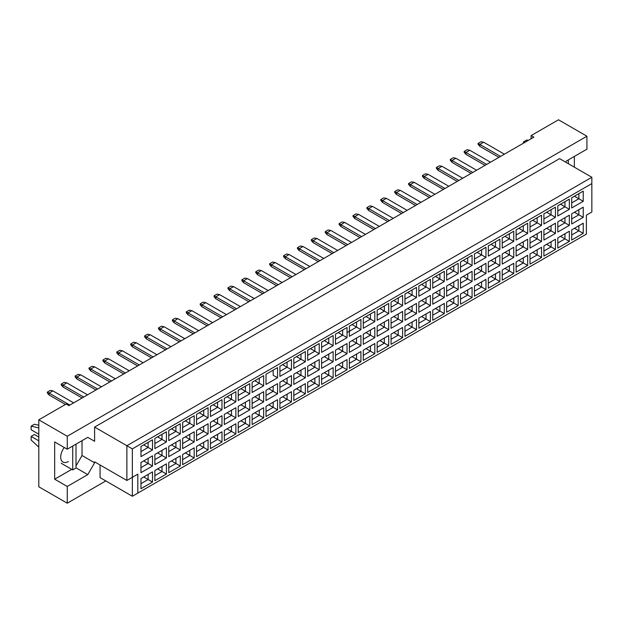 <?xml version="1.0" encoding="UTF-8"?>
<svg xmlns="http://www.w3.org/2000/svg" width="623" height="623" viewBox="0 0 623 623"><rect width="100%" height="100%" fill="white"/><g stroke="black" fill="none" stroke-linecap="round" stroke-linejoin="round"><path stroke-width="0.93" d="M565.731 162.198L566.416 161.014L586.928 149.17L586.928 136.219L558.481 119.795L531.131 135.588L533.864 137.169L68.896 405.612L66.163 404.039L38.805 419.824L38.805 486.781L67.253 503.205L105.817 480.94M67.253 503.205L67.253 486.462L54.668 479.204L54.668 441.933L67.253 449.199L67.253 436.248L38.805 419.824M67.253 486.462L87.765 474.625L94.603 462.78L94.603 461.83L126.882 480.465L126.882 445.725L591.85 177.275L559.579 158.639L94.603 427.09L94.603 441.302L87.765 437.354L67.253 449.199M586.928 136.219L67.253 436.248M574.344 167.166L574.344 156.428M531.131 135.588L531.131 138.742M137.823 493.097L132.349 496.258L132.349 477.304L137.823 474.15L137.823 493.097L586.383 234.123L132.349 496.258L100.077 477.623L100.077 464.992M94.603 427.09L132.349 448.879L132.349 477.304L126.882 480.465L137.823 474.15M87.765 437.354L94.603 441.302M76.006 465.934L82.026 455.514L82.026 440.671M82.026 455.514L94.603 462.78M591.85 212.015L586.383 215.176L591.85 212.015L591.85 183.59L132.349 448.879M76.006 467.834L87.765 474.625M54.668 479.204L71.738 469.345M64.301 447.493A10.832 6.253 120 0 0 62.931 462.048A10.832 6.253 120 0 0 68.351 461.518M574.429 228.298L578.86 230.853L578.86 225.736L571.696 229.879L583.237 223.213L583.237 233.384L571.696 240.042L571.696 229.879M571.696 234.996L578.86 230.853L583.237 233.384M586.383 234.123L586.383 215.176M140.962 446.465L152.51 439.799L152.51 449.97L140.962 456.636L140.962 446.465L148.134 442.33L148.134 447.446L152.51 449.97M140.962 462.507L152.51 455.849L152.51 466.02L140.962 472.678L140.962 462.507L148.134 458.372L148.134 463.489L152.51 466.02M140.962 478.557L152.51 471.891L152.51 482.062L140.962 488.72L140.962 478.557L148.134 474.415L148.134 479.531L152.51 482.062M154.862 438.444L166.403 431.778L166.403 441.948L154.862 448.615L154.862 438.444L162.027 434.309L162.027 439.425L166.403 441.948M154.862 454.486L166.403 447.828L166.403 457.991L154.862 464.657L154.862 454.486L162.027 450.351L162.027 455.468L166.403 457.991M154.862 470.529L166.403 463.87L166.403 474.041L154.862 480.699L154.862 470.529L162.027 466.393L162.027 471.51L166.403 474.041M168.755 430.423L180.296 423.757L180.296 433.927L168.755 440.593L168.755 430.423L175.92 426.288L175.92 431.404L180.296 433.927M168.755 446.465L180.296 439.799L180.296 449.97L168.755 456.636L168.755 446.465L175.92 442.33L175.92 447.446L180.296 449.97M168.755 462.507L180.296 455.849L180.296 466.02L168.755 472.678L168.755 462.507L175.92 458.372L175.92 463.489L180.296 466.02M182.648 422.402L194.189 415.736L194.189 425.906L182.648 432.572L182.648 422.402L189.813 418.267L189.813 423.383L194.189 425.906M182.648 438.444L194.189 431.778L194.189 441.948L182.648 448.615L182.648 438.444L189.813 434.309L189.813 439.425L194.189 441.948M182.648 454.486L194.189 447.828L194.189 457.991L182.648 464.657L182.648 454.486L189.813 450.351L189.813 455.468L194.189 457.991M196.541 414.381L208.082 407.715L208.082 417.885L196.541 424.551L196.541 414.381L203.705 410.238L203.705 415.354L208.082 417.885M196.541 430.423L208.082 423.757L208.082 433.927L196.541 440.593L196.541 430.423L203.705 426.288L203.705 431.404L208.082 433.927M196.541 446.465L208.082 439.799L208.082 449.97L196.541 456.636L196.541 446.465L203.705 442.33L203.705 447.446L208.082 449.97M210.434 406.36L221.983 399.693L221.983 409.864L210.434 416.53L210.434 406.36L217.606 402.217L217.606 407.333L221.983 409.864M210.434 422.402L221.983 415.736L221.983 425.906L210.434 432.572L210.434 422.402L217.606 418.267L217.606 423.383L221.983 425.906M210.434 438.444L221.983 431.778L221.983 441.948L210.434 448.615L210.434 438.444L217.606 434.309L217.606 439.425L221.983 441.948M224.335 398.338L235.876 391.672L235.876 401.843L224.335 408.501L224.335 398.338L231.499 394.195L231.499 399.312L235.876 401.843M224.335 414.381L235.876 407.715L235.876 417.885L224.335 424.551L224.335 414.381L231.499 410.238L231.499 415.354L235.876 417.885M224.335 430.423L235.876 423.757L235.876 433.927L224.335 440.593L224.335 430.423L231.499 426.288L231.499 431.404L235.876 433.927M238.227 390.31L249.768 383.651L249.768 393.822L238.227 400.48L238.227 390.31L245.392 386.174L245.392 391.291L249.768 393.822M238.227 406.36L249.768 399.693L249.768 409.864L238.227 416.53L238.227 406.36L245.392 402.217L245.392 407.333L249.768 409.864M238.227 422.402L249.768 415.736L249.768 425.906L238.227 432.572L238.227 422.402L245.392 418.267L245.392 423.383L249.768 425.906M252.12 382.288L263.661 375.63L263.661 385.801L252.12 392.459L252.12 382.288L259.285 378.153L259.285 383.27L263.661 385.801M252.12 398.338L263.661 391.672L263.661 401.843L252.12 408.501L252.12 398.338L259.285 394.195L259.285 399.312L263.661 401.843M252.12 414.381L263.661 407.715L263.661 417.885L252.12 424.551L252.12 414.381L259.285 410.245L259.285 415.362L263.661 417.885M277.554 377.772L273.178 375.248L273.178 370.132L266.013 374.267L277.554 367.609L277.554 377.772L266.013 384.438L266.013 374.267L266.013 384.438M266.013 390.31L277.554 383.651L277.554 393.822L266.013 400.48L266.013 390.31L273.178 386.174L273.178 391.291L277.554 393.822M266.013 406.36L277.554 399.693L277.554 409.864L266.013 416.53L266.013 406.36L273.178 402.217L273.178 407.333L277.554 409.864M279.906 366.246L291.455 359.58L291.455 369.751L279.906 376.417L279.906 366.246L287.078 362.111L287.078 367.227L291.455 369.751M279.906 382.288L291.455 375.63L291.455 385.801L279.906 392.459L279.906 382.288L287.078 378.153L287.078 383.27L291.455 385.801M279.906 398.338L291.455 391.672L291.455 401.843L279.906 408.501L279.906 398.338L287.078 394.195L287.078 399.312L291.455 401.843M293.807 358.225L305.348 351.559L305.348 361.729L293.807 368.395L293.807 358.225L300.971 354.09L300.971 359.206L305.348 361.729M293.807 374.267L305.348 367.609L305.348 377.772L293.807 384.438L293.807 374.267L300.971 370.132L300.971 375.248L305.348 377.772M293.807 390.317L305.348 383.651L305.348 393.822L293.807 400.48L293.807 390.317L300.971 386.174L300.971 391.291L305.348 393.822M307.7 350.204L319.241 343.538L319.241 353.708L307.7 360.374L307.7 350.204L314.864 346.069L314.864 351.185L319.241 353.708M307.7 366.246L319.241 359.58L319.241 369.751L307.7 376.417L307.7 366.246L314.864 362.111L314.864 367.227L319.241 369.751M307.7 382.288L319.241 375.63L319.241 385.801L307.7 392.459L307.7 382.288L314.864 378.153L314.864 383.27L319.241 385.801M321.593 342.183L333.134 335.517L333.134 345.687L321.593 352.353L321.593 342.183L328.757 338.048L328.757 343.164L333.134 345.687M321.593 358.225L333.134 351.559L333.134 361.729L321.593 368.395L321.593 358.225L328.757 354.09L328.757 359.206L333.134 361.729M321.593 374.267L333.134 367.609L333.134 377.772L321.593 384.438L321.593 374.267L328.757 370.132L328.757 375.248L333.134 377.772M335.486 334.162L347.027 327.496L347.027 337.666L335.486 344.332L335.486 334.162L342.65 330.026L342.65 335.143L347.027 337.666M335.486 350.204L347.027 343.538L347.027 353.708L335.486 360.374L335.486 350.204L342.65 346.069L342.65 351.185L347.027 353.708M335.486 366.246L347.027 359.588L347.027 369.751L335.486 376.417L335.486 366.246L342.65 362.111L342.65 367.227L347.027 369.751M349.378 326.141L360.927 319.474L360.927 329.645L349.378 336.311L349.378 326.141L356.551 321.998L356.551 327.114L360.927 329.645M349.378 342.183L360.927 335.517L360.927 345.687L349.378 352.353L349.378 342.183L356.551 338.048L356.551 343.164L360.927 345.687M349.378 358.225L360.927 351.559L360.927 361.729L349.378 368.395L349.378 358.225L356.551 354.09L356.551 359.206L360.927 361.729M363.279 318.119L374.82 311.453L374.82 321.624L363.279 328.282L363.279 318.119L370.444 313.976L370.444 319.093L374.82 321.624M363.279 334.162L374.82 327.496L374.82 337.666L363.279 344.332L363.279 334.162L370.444 330.026L370.444 335.143L374.82 337.666M363.279 350.204L374.82 343.538L374.82 353.708L363.279 360.374L363.279 350.204L370.444 346.069L370.444 351.185L374.82 353.708M377.172 310.09L388.713 303.432L388.713 313.603L377.172 320.261L377.172 310.09L384.336 305.955L384.336 311.072L388.713 313.603M377.172 326.141L388.713 319.474L388.713 329.645L377.172 336.311L377.172 326.141L384.336 321.998L384.336 327.114L388.713 329.645M377.172 342.183L388.713 335.517L388.713 345.687L377.172 352.353L377.172 342.183L384.336 338.048L384.336 343.164L388.713 345.687M391.065 302.069L402.606 295.411L402.606 305.582L391.065 312.24L391.065 302.069L398.229 297.934L398.229 303.051L402.606 305.582M391.065 318.119L402.606 311.453L402.606 321.624L391.065 328.29L391.065 318.119L398.229 313.976L398.229 319.093L402.606 321.624M391.065 334.162L402.606 327.496L402.606 337.666L391.065 344.332L391.065 334.162L398.229 330.026L398.229 335.143L402.606 337.666M404.958 294.048L416.499 287.39L416.499 297.553L404.958 304.219L404.958 294.048L412.122 289.913L412.122 295.029L416.499 297.553M404.958 310.098L416.499 303.432L416.499 313.603L404.958 320.261L404.958 310.098L412.122 305.955L412.122 311.072L416.499 313.603M404.958 326.141L416.499 319.474L416.499 329.645L404.958 336.311L404.958 326.141L412.122 321.998L412.122 327.114L416.499 329.645M418.851 286.027L430.4 279.361L430.4 289.531L418.851 296.198L418.851 286.027L426.023 281.892L426.023 287.008L430.4 289.531M418.851 302.069L430.4 295.411L430.4 305.582L418.851 312.24L418.851 302.069L426.023 297.934L426.023 303.051L430.4 305.582M418.851 318.119L430.4 311.453L430.4 321.624L418.851 328.29L418.851 318.119L426.023 313.976L426.023 319.093L430.4 321.624M432.751 278.006L444.292 271.34L444.292 281.51L432.751 288.176L432.751 278.006L439.916 273.871L439.916 278.987L444.292 281.51M432.751 294.048L444.292 287.39L444.292 297.56L432.751 304.219L432.751 294.048L439.916 289.913L439.916 295.029L444.292 297.56M432.751 310.098L444.292 303.432L444.292 313.603L432.751 320.261L432.751 310.098L439.916 305.955L439.916 311.072L444.292 313.603M446.644 269.985L458.185 263.319L458.185 273.489L446.644 280.155L446.644 269.985L453.809 265.85L453.809 270.966L458.185 273.489M446.644 286.027L458.185 279.369L458.185 289.531L446.644 296.198L446.644 286.027L453.809 281.892L453.809 287.008L458.185 289.531M446.644 302.069L458.185 295.411L458.185 305.582L446.644 312.24L446.644 302.069L453.809 297.934L453.809 303.051L458.185 305.582M460.537 261.964L472.078 255.298L472.078 265.468L460.537 272.134L460.537 261.964L467.702 257.829L467.702 262.945L472.078 265.468M460.537 278.006L472.078 271.34L472.078 281.51L460.537 288.176L460.537 278.006L467.702 273.871L467.702 278.987L472.078 281.51M460.537 294.048L472.078 287.39L472.078 297.56L460.537 304.219L460.537 294.048L467.702 289.913L467.702 295.029L472.078 297.56M474.43 253.943L485.971 247.276L485.971 257.447L474.43 264.113L474.43 253.943L481.595 249.807L481.595 254.924L485.971 257.447M474.43 269.985L485.971 263.319L485.971 273.489L474.43 280.155L474.43 269.985L481.595 265.85L481.595 270.966L485.971 273.489M474.43 286.027L485.971 279.369L485.971 289.531L474.43 296.198L474.43 286.027L481.595 281.892L481.595 287.008L485.971 289.531M488.323 245.921L499.864 239.255L499.864 249.426L488.323 256.092L488.323 245.921L495.495 241.779L495.495 246.895L499.864 249.426M488.323 261.964L499.864 255.298L499.864 265.468L488.323 272.134L488.323 261.964L495.495 257.829L495.495 262.945L499.864 265.468M488.323 278.006L499.864 271.34L499.864 281.51L488.323 288.176L488.323 278.006L495.495 273.871L495.495 278.987L499.864 281.51M502.224 237.9L513.765 231.234L513.765 241.405L502.224 248.071L502.224 237.9L509.388 233.757L509.388 238.874L513.765 241.405M502.224 253.943L513.765 247.276L513.765 257.447L502.224 264.113L502.224 253.943L509.388 249.807L509.388 254.924L513.765 257.447M502.224 269.985L513.765 263.319L513.765 273.489L502.224 280.155L502.224 269.985L509.388 265.85L509.388 270.966L513.765 273.489M516.117 229.879L527.658 223.213L527.658 233.384L516.117 240.042L516.117 229.879L523.281 225.736L523.281 230.853L527.658 233.384M516.117 245.921L527.658 239.255L527.658 249.426L516.117 256.092L516.117 245.921L523.281 241.779L523.281 246.895L527.658 249.426M516.117 261.964L527.658 255.298L527.658 265.468L516.117 272.134L516.117 261.964L523.281 257.829L523.281 262.945L527.658 265.468M530.009 221.85L541.551 215.192L541.551 225.362L530.009 232.021L530.009 221.85L537.174 217.715L537.174 222.832L541.551 225.362M530.009 237.9L541.551 231.234L541.551 241.405L530.009 248.071L530.009 237.9L537.174 233.757L537.174 238.874L541.551 241.405M530.009 253.943L541.551 247.276L541.551 257.447L530.009 264.113L530.009 253.943L537.174 249.807L537.174 254.924L541.551 257.447M543.902 213.829L555.443 207.171L555.443 217.341L543.902 224L543.902 213.829L551.067 209.694L551.067 214.81L555.443 217.341M543.902 229.879L555.443 223.213L555.443 233.384L543.902 240.042L543.902 229.879L551.067 225.736L551.067 230.853L555.443 233.384M543.902 245.921L555.443 239.255L555.443 249.426L543.902 256.092L543.902 245.921L551.067 241.786L551.067 246.903L555.443 249.426M557.795 205.808L569.336 199.15L569.336 209.312L557.795 215.979L557.795 205.808L564.968 201.673L564.968 206.789L569.336 209.312M557.795 221.85L569.336 215.192L569.336 225.362L557.795 232.021L557.795 221.85L564.968 217.715L564.968 222.832L569.336 225.362M557.795 237.9L569.336 231.234L569.336 241.405L557.795 248.071L557.795 237.9L564.968 233.757L564.968 238.874L569.336 241.405M571.696 197.787L583.237 191.121L583.237 201.291L571.696 207.957L571.696 197.787L578.86 193.652L578.86 198.768L583.237 201.291M571.696 213.829L583.237 207.171L583.237 217.341L571.696 224L571.696 213.829L578.86 209.694L578.86 214.81L583.237 217.341M583.237 223.213L578.86 225.736M574.429 212.256L578.86 214.81L571.696 218.946M574.429 196.206L578.86 198.768L571.696 202.903M560.536 236.319L564.968 238.874L557.795 243.017M560.536 220.277L564.968 222.832L557.795 226.967M560.536 204.227L564.968 206.789L557.795 210.924M546.636 244.341L551.067 246.903L543.902 251.038M546.636 228.298L551.067 230.853L543.902 234.996M546.636 212.256L551.067 214.81L543.902 218.946M532.743 252.362L537.174 254.924L530.009 259.059M532.743 236.319L537.174 238.874L530.009 243.017M532.743 220.277L537.174 222.832L530.009 226.967M518.85 260.383L523.281 262.945L516.117 267.08M518.85 244.341L523.281 246.895L516.117 251.038M518.85 228.298L523.281 230.853L516.117 234.996M504.957 268.404L509.388 270.966L502.224 275.101M504.957 252.362L509.388 254.924L502.224 259.059M504.957 236.319L509.388 238.874L502.224 243.017M491.064 276.425L495.495 278.987L488.323 283.122M491.064 260.383L495.495 262.945L488.323 267.08M491.064 244.341L495.495 246.895L488.323 251.038M477.163 284.446L481.595 287.008L474.43 291.143M477.163 268.404L481.595 270.966L474.43 275.101M477.163 252.362L481.595 254.924L474.43 259.059M463.271 292.475L467.702 295.029L460.537 299.165M463.271 276.425L467.702 278.987L460.537 283.122M463.271 260.383L467.702 262.945L460.537 267.08M449.378 300.496L453.809 303.051L446.644 307.186M449.378 284.446L453.809 287.008L446.644 291.143M449.378 268.404L453.809 270.966L446.644 275.101M435.485 308.517L439.916 311.072L432.751 315.215M435.485 292.475L439.916 295.029L432.751 299.165M435.485 276.425L439.916 278.987L432.751 283.122M421.592 316.539L426.023 319.093L418.851 323.236M421.592 300.496L426.023 303.051L418.851 307.186M421.592 284.446L426.023 287.008L418.851 291.143M407.691 324.56L412.122 327.114L404.958 331.257M407.691 308.517L412.122 311.072L404.958 315.215M407.691 292.475L412.122 295.029L404.958 299.165M393.798 332.581L398.229 335.143L391.065 339.278M393.798 316.539L398.229 319.093L391.065 323.236M393.798 300.496L398.229 303.051L391.065 307.186M379.905 340.602L384.336 343.164L377.172 347.299M379.905 324.56L384.336 327.114L377.172 331.257M379.905 308.517L384.336 311.072L377.172 315.207M366.013 348.623L370.444 351.185L363.279 355.32M366.013 332.581L370.444 335.143L363.279 339.278M366.013 316.539L370.444 319.093L363.279 323.236M352.12 356.644L356.551 359.206L349.378 363.341M352.12 340.602L356.551 343.164L349.378 347.299M352.12 324.56L356.551 327.114L347.027 332.612M349.378 331.257L356.551 327.114M338.219 364.665L342.65 367.227L335.486 371.363M338.219 348.623L342.65 351.185L335.486 355.32M338.219 332.581L342.65 335.143L335.486 339.278L342.65 335.143M324.326 372.694L328.757 375.248L321.593 379.384M324.326 356.644L328.757 359.206L321.593 363.341M324.326 340.602L328.757 343.164L321.593 347.299L328.757 343.164M310.433 380.715L314.864 383.27L307.7 387.405M310.433 364.665L314.864 367.227L307.7 371.363M310.433 348.623L314.864 351.185L307.7 355.32L314.864 351.185M296.54 388.736L300.971 391.291L293.807 395.434M296.54 372.694L300.971 375.248L293.807 379.384M296.54 356.644L300.971 359.206L293.807 363.341L300.971 359.206M282.647 396.758L287.078 399.312L279.906 403.455M282.647 380.715L287.078 383.27L279.906 387.405M282.647 364.665L287.078 367.227L279.906 371.363L287.078 367.227M268.747 404.779L273.178 407.333L266.013 411.476M268.747 388.736L273.178 391.291L266.013 395.426M273.178 370.132L277.554 367.609M254.854 412.8L259.285 415.362L252.12 419.497M254.854 396.758L259.285 399.312L252.12 403.455M254.854 380.715L259.285 383.27L252.12 387.405M240.961 420.821L245.392 423.383L238.227 427.518M240.961 404.779L245.392 407.333L238.227 411.476M240.961 388.736L245.392 391.291L238.227 395.426M227.068 428.842L231.499 431.404L224.335 435.539M227.068 412.8L231.499 415.354L224.335 419.497M227.068 396.758L231.499 399.312L224.335 403.455M213.175 436.863L217.606 439.425L210.434 443.56M213.175 420.821L217.606 423.383L210.434 427.518M213.175 404.779L217.606 407.333L210.434 411.476M199.274 444.884L203.705 447.446L196.541 451.582M199.274 428.842L203.705 431.404L196.541 435.539M199.274 412.8L203.705 415.354L196.541 419.497M185.381 452.913L189.813 455.468L182.648 459.603M185.381 436.863L189.813 439.425L182.648 443.56M185.381 420.821L189.813 423.383L182.648 427.518M171.489 460.934L175.92 463.489L168.755 467.624M171.489 444.884L175.92 447.446L168.755 451.582M171.489 428.842L175.92 431.404L168.755 435.539M157.596 468.955L162.027 471.51L154.862 475.645M157.596 452.905L162.027 455.468L154.862 459.603M157.596 436.863L162.027 439.425L154.862 443.56M143.703 476.977L148.134 479.531L140.962 483.674M143.703 460.934L148.134 463.489L140.962 467.624M143.703 444.884L148.134 447.446L140.962 451.582M583.237 207.171L578.86 209.694M583.237 191.121L578.86 193.652M569.336 231.234L564.968 233.757M569.336 215.192L564.968 217.715M569.336 199.15L564.968 201.673M555.443 239.255L551.067 241.786M555.443 223.213L551.067 225.736M555.443 207.171L551.067 209.694M541.551 247.276L537.174 249.807M541.551 231.234L537.174 233.757M541.551 215.192L537.174 217.715M527.658 255.298L523.281 257.829M527.658 239.255L523.281 241.779M527.658 223.213L523.281 225.736M513.765 263.319L509.388 265.85M513.765 247.276L509.388 249.807M513.765 231.234L509.388 233.757M499.864 271.34L495.495 273.871M499.864 255.298L495.495 257.829M499.864 239.255L495.495 241.779M485.971 279.369L481.595 281.892M485.971 263.319L481.595 265.85M485.971 247.276L481.595 249.807M472.078 287.39L467.702 289.913M472.078 271.34L467.702 273.871M472.078 255.298L467.702 257.829M458.185 295.411L453.809 297.934M458.185 279.369L453.809 281.892M458.185 263.319L453.809 265.85M444.292 303.432L439.916 305.955M444.292 287.39L439.916 289.913M444.292 271.34L439.916 273.871M430.4 311.453L426.023 313.976M430.4 295.411L426.023 297.934M430.4 279.361L426.023 281.892M416.499 319.474L412.122 321.998M416.499 303.432L412.122 305.955M416.499 287.39L412.122 289.913M402.606 327.496L398.229 330.026M402.606 311.453L398.229 313.976M402.606 295.411L398.229 297.934M388.713 335.517L384.336 338.048M388.713 319.474L384.336 321.998M388.713 303.432L384.336 305.955M374.82 343.538L370.444 346.069M374.82 327.496L370.444 330.026M374.82 311.453L370.444 313.976M360.927 351.559L356.551 354.09M360.927 335.517L356.551 338.048M360.927 319.474L356.551 321.998M347.027 359.588L342.65 362.111M347.027 343.538L342.65 346.069M347.027 327.496L342.65 330.026M333.134 367.609L328.757 370.132M333.134 351.559L328.757 354.09M333.134 335.517L328.757 338.048M319.241 375.63L314.864 378.153M319.241 359.58L314.864 362.111M319.241 343.538L314.864 346.069M305.348 383.651L300.971 386.174M305.348 367.609L300.971 370.132M305.348 351.559L300.971 354.09M291.455 391.672L287.078 394.195M291.455 375.63L287.078 378.153M291.455 359.58L287.078 362.111M277.554 399.693L273.178 402.217M277.554 383.651L273.178 386.174M263.661 407.715L259.285 410.245M263.661 391.672L259.285 394.195M263.661 375.63L259.285 378.153M249.768 415.736L245.392 418.267M249.768 399.693L245.392 402.217M249.768 383.651L245.392 386.174M235.876 423.757L231.499 426.288M235.876 407.715L231.499 410.238M235.876 391.672L231.499 394.195M221.983 431.778L217.606 434.309M221.983 415.736L217.606 418.267M221.983 399.693L217.606 402.217M208.082 439.799L203.705 442.33M208.082 423.757L203.705 426.288M208.082 407.715L203.705 410.238M194.189 447.828L189.813 450.351M194.189 431.778L189.813 434.309M194.189 415.736L189.813 418.267M180.296 455.849L175.92 458.372M180.296 439.799L175.92 442.33M180.296 423.757L175.92 426.288M166.403 463.87L162.027 466.393M166.403 447.828L162.027 450.351M166.403 431.778L162.027 434.309M152.51 471.891L148.134 474.415M152.51 455.849L148.134 458.372M152.51 439.799L148.134 442.33M591.85 183.59L591.85 177.275M498.914 157.346L479.819 146.327L479.819 144.427L478.067 143.422L481.026 141.717L483.65 142.223L504.381 154.193M500.549 156.396L479.819 144.427L483.65 142.223M479.819 146.327L478.067 144.302L478.067 143.422M485.013 165.368L465.926 154.348L465.926 152.448L464.174 151.444L467.125 149.738L469.758 150.244L490.488 162.214M486.656 164.425L465.926 152.448L469.758 150.244M465.926 154.348L464.174 152.323L464.174 151.444M471.12 173.389L452.033 162.369L452.033 160.477L450.281 159.465L453.233 157.759L455.857 158.265L476.595 170.235M472.764 172.446L452.033 160.477L455.857 158.265M452.033 162.369L450.281 160.345L450.281 159.465M443.335 189.431L424.24 178.412L424.24 176.519L422.487 175.507L425.447 173.801L428.071 174.308L448.801 186.277M444.97 188.489L424.24 176.519L428.071 174.308M424.24 178.412L422.487 176.395L422.487 175.507M415.541 205.481L396.454 194.454L396.454 192.562L394.702 191.549L397.653 189.844L400.285 190.35L421.016 202.319M417.184 204.531L396.454 192.562L400.285 190.35M396.454 194.454L394.702 192.437L394.702 191.549M387.755 221.523L368.66 210.504L368.66 208.604L366.916 207.591L369.867 205.886L372.492 206.392L393.222 218.362M389.398 220.573L368.66 208.604L372.492 206.392M368.66 210.504L366.916 208.479L366.916 207.591M457.227 181.41L438.133 170.391L438.133 168.498L436.388 167.486L439.34 165.78L441.964 166.286L462.694 178.256M458.871 180.468L438.133 168.498L441.964 166.286M438.133 170.391L436.388 168.366L436.388 167.486M429.442 197.46L410.347 186.433L410.347 184.54L408.595 183.528L411.554 181.823L414.178 182.329L434.909 194.298M431.077 196.51L410.347 184.54L414.178 182.329M410.347 186.433L408.595 184.416L408.595 183.528M401.648 213.502L382.561 202.475L382.561 200.583L380.809 199.57L383.76 197.865L386.385 198.371L407.123 210.34M403.291 212.552L382.561 200.583L386.385 198.371M382.561 202.475L380.809 200.458L380.809 199.57M373.862 229.544L354.767 218.525L354.767 216.625L353.023 215.613L355.974 213.907L358.599 214.413L379.329 226.383M375.505 228.594L354.767 216.625L358.599 214.413M354.767 218.525L353.023 216.5L353.023 215.613M568.332 159.909L568.332 163.693M523.476 143.165L523.476 141.904L526.754 140.011L528.32 140.37M523.476 141.904L525.033 142.262M72.727 446.037L72.727 469.913L76.006 468.021L76.006 444.144M72.727 469.913L61.179 463.255M38.805 434.2L31.15 429.777L31.15 426.14L34.429 424.247L38.805 425.26M31.15 426.14L38.805 427.915M38.805 447.112L31.15 440.04L31.15 436.404L34.429 434.511L38.805 437.042M31.15 436.404L38.805 440.827M359.969 237.565L340.874 226.546L340.874 224.646L339.122 223.641L342.082 221.936L344.706 222.434L365.436 234.404M361.605 236.615L340.874 224.646L344.706 222.434M340.874 226.546L339.122 224.521L339.122 223.641M332.176 253.608L313.089 242.588L313.089 240.696L311.336 239.684L314.288 237.978L316.912 238.484L337.65 250.454M333.819 252.665L313.089 240.696L316.912 238.484M313.089 242.588L311.336 240.564L311.336 239.684M304.39 269.65L285.295 258.631L285.295 256.738L283.551 255.726L286.502 254.02L289.127 254.527L309.857 266.496M306.033 268.708L285.295 256.738L289.127 254.527M285.295 258.631L283.551 256.614L283.551 255.726M346.069 245.587L326.982 234.567L326.982 232.667L325.229 231.663L328.181 229.957L330.813 230.463L351.543 242.433M347.712 244.637L326.982 232.667L330.813 230.463M326.982 234.567L325.229 232.543L325.229 231.663M318.283 261.629L299.196 250.61L299.196 248.717L297.444 247.705L300.395 245.999L303.019 246.506L323.75 258.475M319.926 260.687L299.196 248.717L303.019 246.506M299.196 250.61L297.444 248.585L297.444 247.705M290.497 277.679L271.402 266.652L271.402 264.759L269.65 263.747L272.609 262.042L275.234 262.548L295.964 274.517M292.132 276.729L271.402 264.759L275.234 262.548M271.402 266.652L269.65 264.635L269.65 263.747M262.704 293.721L243.616 282.694L243.616 280.802L241.864 279.789L244.816 278.084L247.44 278.59L268.178 290.559M264.347 292.771L243.616 280.802L247.44 278.59M243.616 282.694L241.864 280.677L241.864 279.789M234.918 309.763L215.823 298.744L215.823 296.844L214.078 295.832L217.03 294.126L219.654 294.632L240.385 306.602M236.561 308.813L215.823 296.844L219.654 294.632M215.823 298.744L214.078 296.719L214.078 295.832M207.124 325.806L188.037 314.786L188.037 312.886L186.285 311.882L189.236 310.176L191.868 310.682L212.599 322.652M208.767 324.856L188.037 312.886L191.868 310.682M188.037 314.786L186.285 312.762L186.285 311.882M179.338 341.848L160.251 330.829L160.251 328.936L158.499 327.924L161.45 326.218L164.075 326.725L184.805 338.694M180.982 340.906L160.251 328.936L164.075 326.725M160.251 330.829L158.499 328.804L158.499 327.924M151.553 357.89L132.458 346.871L132.458 344.978L130.705 343.966L133.665 342.261L136.289 342.767L157.019 354.736M153.188 356.948L132.458 344.978L136.289 342.767M132.458 346.871L130.705 344.854L130.705 343.966M123.759 373.94L104.672 362.913L104.672 361.021L102.92 360.008L105.871 358.303L108.495 358.809L129.234 370.778M125.402 372.99L104.672 361.021L108.495 358.809M104.672 362.913L102.92 360.896L102.92 360.008M95.973 389.982L76.878 378.963L76.878 377.063L75.134 376.051L78.085 374.345L80.71 374.851L101.44 386.821M97.616 389.032L76.878 377.063L80.71 374.851M76.878 378.963L75.134 376.938L75.134 376.051M65.446 404.444L49.092 395.005L49.092 393.105L47.34 392.101L50.299 390.395L52.924 390.894L73.654 402.863M69.823 405.075L49.092 393.105L52.924 390.894M49.092 395.005L47.34 392.981L47.34 392.101M276.596 285.7L257.509 274.673L257.509 272.781L255.757 271.768L258.709 270.063L261.341 270.569L282.071 282.538M278.24 284.75L257.509 272.781L261.341 270.569M257.509 274.673L255.757 272.656L255.757 271.768M248.811 301.742L229.723 290.715L229.723 288.823L227.971 287.81L230.923 286.105L233.547 286.611L254.277 298.581M250.454 300.792L229.723 288.823L233.547 286.611M229.723 290.715L227.971 288.698L227.971 287.81M221.025 317.785L201.93 306.765L201.93 304.865L200.178 303.86L203.137 302.155L205.761 302.653L226.492 314.623M222.66 316.834L201.93 304.865L205.761 302.653M201.93 306.765L200.178 304.74L200.178 303.86M193.231 333.827L174.144 322.807L174.144 320.915L172.392 319.903L175.343 318.197L177.968 318.703L198.706 330.673M194.874 332.884L174.144 320.915L177.968 318.703M174.144 322.807L172.392 320.783L172.392 319.903M165.445 349.869L146.35 338.85L146.35 336.957L144.606 335.945L147.558 334.24L150.182 334.746L170.912 346.715M167.089 348.927L146.35 336.957L150.182 334.746M146.35 338.85L144.606 336.825L144.606 335.945M137.652 365.919L118.565 354.892L118.565 353L116.813 351.987L119.772 350.282L122.396 350.788L143.126 362.757M139.295 364.969L118.565 353L122.396 350.788M118.565 354.892L116.813 352.875L116.813 351.987M109.866 381.961L90.779 370.934L90.779 369.042L89.027 368.029L91.978 366.324L94.603 366.83L115.341 378.8M111.509 381.011L90.779 369.042L94.603 366.83M90.779 370.934L89.027 368.917L89.027 368.029M82.08 398.004L62.985 386.984L62.985 385.084L61.233 384.072L64.192 382.366L66.817 382.872L87.547 394.842M83.716 397.053L62.985 385.084L66.817 382.872M62.985 386.984L61.233 384.959L61.233 384.072"/></g></svg>
